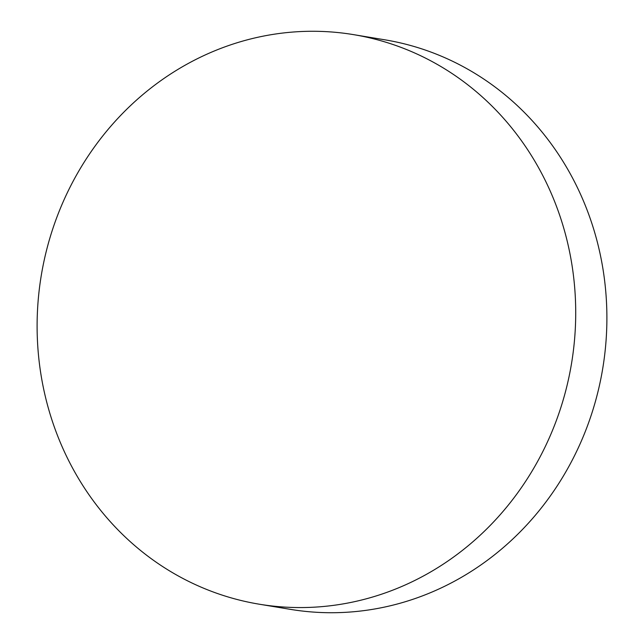 <?xml version="1.0" encoding="UTF-8"?>
<svg xmlns="http://www.w3.org/2000/svg" width="644" height="644" viewBox="0 0 644 644"><rect width="100%" height="100%" fill="white"/><g stroke="black" fill="none" stroke-linecap="round" stroke-linejoin="round"><path stroke-width="0.97" d="M259.307 604.209L290.476 609.369A288.657 268.757 -80.6 0 0 414.639 598.711A288.657 268.757 -80.6 0 0 606.455 301.497A288.657 268.757 -80.6 0 0 384.693 39.791L353.524 34.631A288.657 268.757 -80.6 0 0 229.361 45.289A288.657 268.757 -80.6 0 0 37.545 342.503A288.657 268.757 -80.6 0 0 259.307 604.209A288.657 268.757 -80.6 0 0 383.47 593.551A288.657 268.757 -80.6 0 0 575.277 296.337A288.657 268.757 -80.6 0 0 353.524 34.631"/></g></svg>
